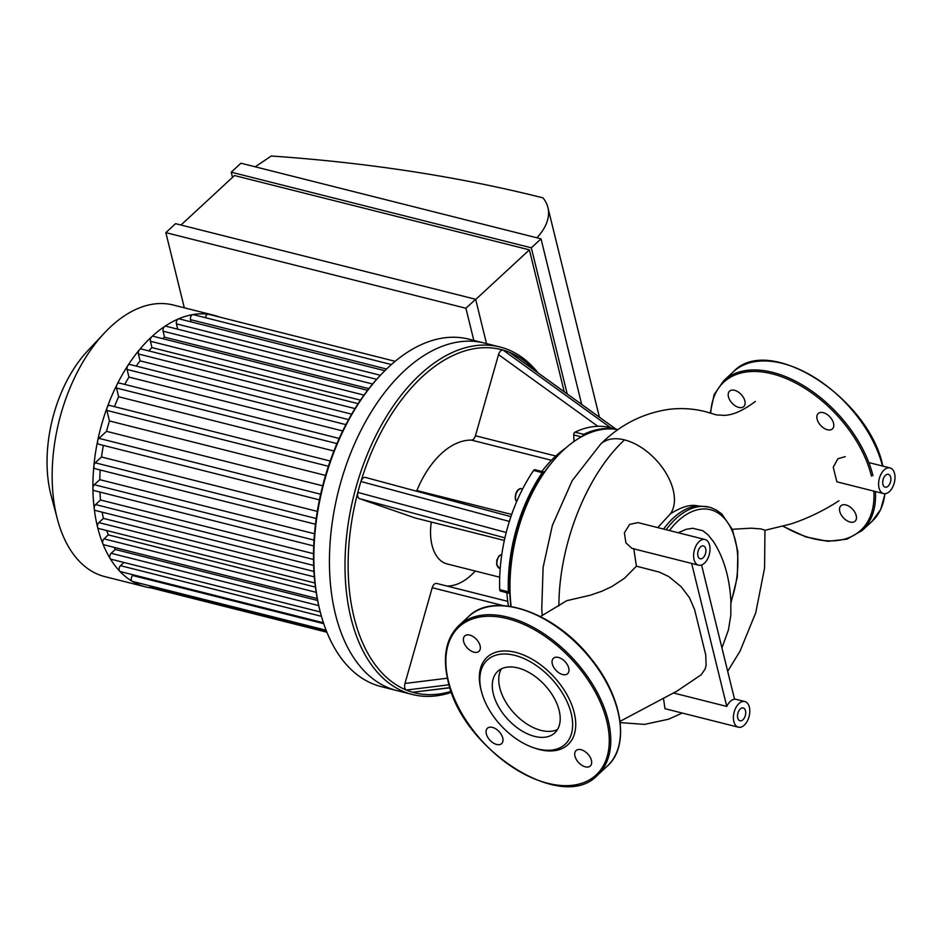 <?xml version="1.0" encoding="UTF-8"?>
<svg xmlns="http://www.w3.org/2000/svg" width="942" height="942" viewBox="0 0 942 942"><rect width="100%" height="100%" fill="white"/><g stroke="black" fill="none" stroke-linecap="round" stroke-linejoin="round"><path stroke-width="1.41" d="M888.129 486.154A6.618 3.886 -75.9 0 1 885.186 487.167A6.618 3.886 -75.9 0 1 883.031 479.796A6.618 3.886 -75.9 0 1 888.412 474.332A6.618 3.886 -75.9 0 1 890.897 479.337A6.618 3.886 -75.9 0 1 888.129 486.154M742.932 719.77A6.618 3.886 -75.9 0 1 739.988 720.783A6.618 3.886 -75.9 0 1 737.833 713.424A6.618 3.886 -75.9 0 1 743.226 707.948A6.618 3.886 -75.9 0 1 745.711 712.953A6.618 3.886 -75.9 0 1 742.932 719.77M703.132 557.746A6.618 3.886 -75.9 0 1 700.189 558.771A6.618 3.886 -75.9 0 1 698.034 551.4A6.618 3.886 -75.9 0 1 703.427 545.936A6.618 3.886 -75.9 0 1 705.911 550.94A6.618 3.886 -75.9 0 1 703.132 557.746M701.566 564.988L734.548 699.247A13.235 7.783 104.1 0 0 726.777 706.429L673.365 692.959M726.777 706.429L691.652 563.434M620.024 721.36L677.015 691.087L701.189 674.766L705.087 669.103L706.1 665.488L705.758 655.043L699.176 628.149L694.584 609.556L689.45 597.699L681.266 586.831L668.796 576.575L659.459 572.147L636.403 566.177L633.766 548.55M743.191 701.425A13.235 7.783 -75.9 0 1 744.839 701.543A13.235 7.783 -75.9 0 1 749.808 711.54A13.235 7.783 -75.9 0 1 744.262 725.175A13.235 7.783 -75.9 0 1 738.375 727.2A13.235 7.783 -75.9 0 1 733.759 713.824A13.235 7.783 -75.9 0 1 743.191 701.425M738.375 727.2L664.993 708.702L663.439 698.128M727.683 671.281L740.023 651.181L755.755 612.724L764.586 567.944L764.939 530.228L761.042 528.933L751.092 528.179L732.346 529.286M540.425 616.551L566.801 600.666L590.257 595.226L601.879 591.223L611.9 586.525L624.405 578.341L636.403 566.177M678.228 532.76L686.07 529.333L692.723 528.262L702.885 530.746L708.16 534.985M709.244 554.661A13.235 7.783 -75.9 0 1 704.463 563.151A13.235 7.783 -75.9 0 1 698.575 565.176A13.235 7.783 -75.9 0 1 694.266 550.446A13.235 7.783 -75.9 0 1 705.04 539.519A13.235 7.783 -75.9 0 1 709.244 554.661M698.575 565.176L631.941 548.385L625.912 542.875L624.381 532.831L629.621 524.411L637.958 522.61L705.04 539.519M891.803 468.798A13.235 7.783 -75.9 0 1 894.9 479.525A13.235 7.783 -75.9 0 1 889.448 491.547A13.235 7.783 -75.9 0 1 883.561 493.584A13.235 7.783 -75.9 0 1 879.251 478.842A13.235 7.783 -75.9 0 1 890.037 467.915A13.235 7.783 -75.9 0 1 891.803 468.798M883.561 493.584L836.861 481.809L833.246 467.208L837.921 458.73L845.233 456.635M755.402 401.433C737.975 414.386 729.261 414.939 724.575 415.387L716.285 414.892L705.499 411.666C693.618 408.651 681.525 407.862 669.209 409.311C642.903 413.126 620.001 424.783 600.478 444.294A49.443 29.697 47.2 0 1 600.584 444.188A49.443 29.697 47.2 0 1 624.499 439.89A49.443 29.697 47.2 0 1 665.111 471.636A49.443 29.697 47.2 0 1 670.845 513.166L670.445 513.755C681.537 506.867 690.533 504.241 697.445 505.854L709.114 507.114M657.74 527.602L670.445 513.755M663.568 529.063A75.03 44.121 -75.9 0 1 697.445 505.854M708.89 507.055L709.302 507.161A75.03 44.121 104.1 0 1 710.998 507.656L716.462 510.14L721.784 513.967L732.499 529.663L737.857 551.565L737.315 577.01L730.992 602.821M486.319 733.853A10.48 6.288 47.2 0 1 487.426 728.237A10.48 6.288 47.2 0 1 499.154 731.651A10.48 6.288 47.2 0 1 501.639 743.615A10.48 6.288 47.2 0 1 493.161 742.92A10.48 6.288 47.2 0 1 486.319 733.853M585.3 766.823A10.48 6.288 47.2 0 1 576.304 759.452A10.48 6.288 47.2 0 1 576.08 750.574A10.48 6.288 47.2 0 1 587.82 754A10.48 6.288 47.2 0 1 590.304 765.964A10.48 6.288 47.2 0 1 585.3 766.823M568.744 668.055A10.48 6.288 47.2 0 1 567.637 673.671A10.48 6.288 47.2 0 1 555.91 670.257A10.48 6.288 47.2 0 1 553.413 658.293A10.48 6.288 47.2 0 1 561.903 658.988A10.48 6.288 47.2 0 1 568.744 668.055M469.764 635.085A10.48 6.288 47.2 0 1 478.748 642.456A10.48 6.288 47.2 0 1 478.972 651.334A10.48 6.288 47.2 0 1 467.244 647.908A10.48 6.288 47.2 0 1 464.747 635.944A10.48 6.288 47.2 0 1 469.764 635.085M481.55 691.911L481.127 690.321A59.546 35.761 47.2 0 1 480.832 689.179A59.546 35.761 47.2 0 1 517.24 652.794A59.546 35.761 47.2 0 1 574.95 716.108A59.546 35.761 47.2 0 1 534.491 748.054L532.937 747.501A57.332 34.43 47.2 0 1 481.55 691.911A57.332 34.43 47.2 0 1 481.268 690.816A57.332 34.43 47.2 0 1 516.322 655.773A57.332 34.43 47.2 0 1 571.9 716.744A57.332 34.43 47.2 0 1 532.937 747.501M557.511 729.497A41.954 25.198 47.2 0 1 524.282 722.22A41.954 25.198 47.2 0 1 499.802 687.872A41.954 25.198 47.2 0 1 501.427 668.82M493.325 693.854A41.954 25.198 47.2 0 1 497.753 671.34A41.954 25.198 47.2 0 1 544.735 685.046A41.954 25.198 47.2 0 1 554.72 732.958A41.954 25.198 47.2 0 1 520.726 730.191A41.954 25.198 47.2 0 1 493.325 693.854M856.207 515.568A10.48 6.288 47.2 0 1 855.101 521.185A10.48 6.288 47.2 0 1 843.373 517.77A10.48 6.288 47.2 0 1 840.876 505.807A10.48 6.288 47.2 0 1 849.366 506.49A10.48 6.288 47.2 0 1 856.207 515.568M728.437 396.794A10.48 6.288 47.2 0 1 729.544 391.166A10.48 6.288 47.2 0 1 741.272 394.592A10.48 6.288 47.2 0 1 743.768 406.555A10.48 6.288 47.2 0 1 735.278 405.861A10.48 6.288 47.2 0 1 728.437 396.794M823.226 412.655A10.48 6.288 47.2 0 1 832.21 420.026A10.48 6.288 47.2 0 1 832.434 428.904A10.48 6.288 47.2 0 1 820.706 425.478A10.48 6.288 47.2 0 1 818.209 413.514A10.48 6.288 47.2 0 1 823.226 412.655M415.398 518.029A5.511 3.238 -75.9 0 1 415.234 517.994A5.511 3.238 -75.9 0 1 415.069 517.947L359.573 498.671C357.76 497.776 357.183 495.692 357.819 492.419A176.978 104.079 -75.9 0 1 360.927 481.503L509.363 521.444A127.912 75.219 104.1 0 0 506.219 532.489L357.819 492.419A176.978 104.079 -75.9 0 0 406.367 690.062L449.075 684.763M582.427 436.299A2.202 1.295 -75.9 0 1 583.651 434.356A127.912 75.219 104.1 0 1 618.011 429.634L610.216 427.656A127.912 75.219 104.1 0 1 610.687 427.774L503.087 350.094A176.978 104.079 -75.9 0 1 509.41 352.284L615.785 429.057M534.985 370.677A176.978 104.079 -75.9 0 0 509.41 352.284L509.834 352.532M416.576 491.218A5.511 3.238 104.1 0 0 416.882 490.558A82.696 48.631 -75.9 0 1 471.459 440.114A5.511 3.238 104.1 0 0 475.439 435.769L498.53 354.616C499.59 351.413 501.109 349.906 503.087 350.094A176.978 104.079 -75.9 0 0 360.927 481.503C362.093 478.406 363.659 477.076 365.602 477.476L510.929 516.652L365.602 477.476M533.596 470.458L542.239 472.637A2.202 1.295 -75.9 0 1 543.558 471.907L534.915 469.728A2.202 1.295 104.1 0 0 533.596 470.458A127.912 75.219 104.1 0 0 509.363 521.444M541.827 471.471A116.879 68.742 -75.9 0 1 565.577 448.18M573.984 441.08L573.713 434.933L581.391 436.864M610.216 427.656A127.912 75.219 104.1 0 0 575.009 432.178A2.202 1.295 104.1 0 0 573.713 434.933M449.946 687.648L412.69 692.264A176.978 104.079 -75.9 0 1 406.367 690.062C404.648 688.955 404.189 686.765 404.966 683.468L432.213 587.714A5.511 3.238 -75.9 0 1 436.629 583.439L507.75 601.361M446.897 586.018A66.164 38.905 104.1 0 0 475.227 571.029M449.993 687.778L412.69 692.264A176.978 104.079 -75.9 0 0 451.194 691.31M499.707 577.199L447.109 563.94A44.109 25.94 -75.9 0 1 431.989 545.112A44.109 25.94 -75.9 0 1 431.295 522.045M508.468 606.13A116.879 68.742 -75.9 0 1 506.867 592.706M499.696 589.633A2.202 1.295 104.1 0 0 500.52 591.117L509.163 593.295A2.202 1.295 -75.9 0 1 508.339 591.812L499.696 589.633A127.912 75.219 104.1 0 1 506.219 532.489M543.558 471.907A2.202 1.295 -75.9 0 1 544.158 472.413A125.698 73.923 104.1 0 0 509.787 593.213A2.202 1.295 -75.9 0 1 509.163 593.295M511.141 606.53A127.912 75.219 -75.9 0 1 557.746 455.787L556.557 457.058A125.698 73.923 104.1 0 0 544.158 472.413M542.239 472.637A127.912 75.219 104.1 0 0 508.339 591.812M509.787 593.213A125.698 73.923 104.1 0 0 510.917 606.495M538.047 372.891A179.18 105.374 104.1 0 0 499.943 346.986A179.18 105.374 104.1 0 0 380.58 426.608A179.18 105.374 104.1 0 0 350.954 617.987A179.18 105.374 104.1 0 0 412.372 694.489A179.18 105.374 104.1 0 0 451.548 692.299M412.372 694.489L396.806 690.568A179.18 105.374 -75.9 0 1 335.387 614.066A179.18 105.374 -75.9 0 1 365.013 422.687A179.18 105.374 -75.9 0 1 484.376 343.065L468.81 339.144A179.18 105.374 -75.9 0 0 380.78 374.892A179.18 105.374 -75.9 0 0 319.821 610.145A179.18 105.374 -75.9 0 0 320.669 613.442A179.18 105.374 -75.9 0 0 381.239 686.636L396.806 690.568A179.18 105.374 -75.9 0 1 335.387 614.066A179.18 105.374 -75.9 0 1 365.013 422.687A179.18 105.374 -75.9 0 1 484.376 343.065L499.943 346.986M557.746 455.787A127.912 75.219 -75.9 0 1 617.928 429.682M317.23 598.547L103.856 544.77A3.309 1.943 -75.9 0 1 102.843 543.746A3.309 1.943 -75.9 0 1 103.997 538.859L108.295 534.891A129.007 75.878 -75.9 0 1 106.74 530.534M108.295 534.891L315.405 587.09M320.268 611.947L111.003 559.207A3.309 1.943 -75.9 0 1 110.167 558.535A3.309 1.943 -75.9 0 1 111.144 553.295L115.277 549.48A129.007 75.878 -75.9 0 1 114.053 547.337M115.277 549.48L317.595 600.466M368.887 388.657L164.544 337.165L163.084 331.195A3.309 1.943 -75.9 0 1 164.662 326.45A3.309 1.943 -75.9 0 1 165.827 326.191L376.694 379.332M162.519 338.625A129.007 75.878 -75.9 0 1 164.544 337.165M360.48 400.15L151.98 347.61L150.426 341.275A3.309 1.943 -75.9 0 1 151.697 336.777A140.04 82.354 -75.9 0 1 164.662 326.45A140.04 82.354 -75.9 0 1 178.321 318.949A3.309 1.943 -75.9 0 1 179.168 318.867L384.854 370.701M148.706 350.895A129.007 75.878 -75.9 0 1 151.98 347.61M351.66 414.174L140.099 360.857L138.415 353.992A3.309 1.943 -75.9 0 1 139.404 349.812A3.309 1.943 -75.9 0 1 141.17 348.987L358.137 403.671M136.19 366.073A129.007 75.878 -75.9 0 1 140.099 360.857M342.711 430.953L128.948 377.083L127.088 369.464A3.309 1.943 -75.9 0 1 127.794 365.661A3.309 1.943 -75.9 0 1 129.831 364.472L348.587 419.602M124.768 384.418A129.007 75.878 -75.9 0 1 128.948 377.083M333.915 451.006L118.645 396.759L116.514 388.033A3.309 1.943 -75.9 0 1 116.961 384.666A3.309 1.943 -75.9 0 1 119.257 383.029L339.202 438.454M114.477 406.65A129.007 75.878 -75.9 0 1 118.645 396.759M325.543 475.427L109.46 420.968L106.882 410.429A3.309 1.943 -75.9 0 1 107.105 407.615A3.309 1.943 -75.9 0 1 109.625 405.425L330.195 461.015M319.432 499.861L98.792 444.247A3.309 1.943 -75.9 0 1 97.662 440.797A3.309 1.943 -75.9 0 1 98.934 438.348L106.517 431.342A129.007 75.878 -75.9 0 1 109.46 420.968M106.517 431.342L322.682 485.813M315.464 524.247L95.095 468.716A3.309 1.943 -75.9 0 1 93.87 465.854A3.309 1.943 -75.9 0 1 95.236 462.805L101.512 457A129.007 75.878 -75.9 0 1 103.373 445.401M101.512 457L317.289 511.388M313.71 545.96L94.153 490.617A3.309 1.943 -75.9 0 1 92.905 488.286A3.309 1.943 -75.9 0 1 94.294 484.718L99.77 479.655A129.007 75.878 -75.9 0 1 100.205 469.999M99.77 479.655L314.487 533.761M313.651 565.471L95.436 510.482A3.309 1.943 -75.9 0 1 94.224 508.633A3.309 1.943 -75.9 0 1 95.578 504.571L100.511 500.002A129.007 75.878 -75.9 0 1 99.946 492.077M100.511 500.002L313.509 553.684M314.911 582.992L98.686 528.509A3.309 1.943 -75.9 0 1 97.556 527.096A3.309 1.943 -75.9 0 1 98.839 522.598L103.396 518.383A129.007 75.878 -75.9 0 1 102.148 512.165M103.396 518.383L313.933 571.441M151.403 587.973A3.309 1.943 -75.9 0 1 151.262 587.949A3.309 1.943 -75.9 0 1 150.131 586.536L149.955 585.83M326.097 630.222L132.481 581.426A3.309 1.943 -75.9 0 1 132.163 581.296A3.309 1.943 -75.9 0 1 131.256 578.647A3.309 1.943 -75.9 0 1 132.634 575.515L133.34 574.867M151.332 587.961A140.04 82.354 -75.9 0 1 145.563 586.878A140.04 82.354 -75.9 0 1 132.163 581.296A140.04 82.354 -75.9 0 1 119.752 571.229A3.309 1.943 -75.9 0 1 120.505 565.683L123.979 562.48M177.72 329.182L176.413 323.871A3.309 1.943 -75.9 0 1 178.321 318.949A140.04 82.354 -75.9 0 1 192.757 314.604A3.309 1.943 -75.9 0 1 193.263 314.628L391.389 364.554M191.061 321.858L190.508 319.632A3.309 1.943 -75.9 0 1 192.757 314.604A140.04 82.354 -75.9 0 1 208.158 314.192A3.309 1.943 -75.9 0 1 208.288 314.228L395.157 361.316M205.462 317.701A3.309 1.943 -75.9 0 1 208.158 314.192A140.04 82.354 -75.9 0 1 213.999 315.299A140.04 82.354 -75.9 0 1 219.604 317.077M323.436 622.768L120.364 571.594A3.309 1.943 -75.9 0 1 119.752 571.229A140.04 82.354 -75.9 0 1 110.167 558.535A140.04 82.354 -75.9 0 1 102.843 543.746A140.04 82.354 -75.9 0 1 97.556 527.096A140.04 82.354 -75.9 0 1 94.224 508.633A140.04 82.354 -75.9 0 1 92.905 488.286A140.04 82.354 -75.9 0 1 93.87 465.854A140.04 82.354 -75.9 0 1 97.662 440.797A140.04 82.354 -75.9 0 1 107.105 407.615A140.04 82.354 -75.9 0 1 116.961 384.666A140.04 82.354 -75.9 0 1 127.794 365.661A140.04 82.354 -75.9 0 1 139.404 349.812A140.04 82.354 -75.9 0 1 151.697 336.777A3.309 1.943 -75.9 0 1 153.169 336.27L367.604 390.306M320.669 613.442L320.221 611.77A176.978 104.079 -75.9 0 1 319.385 608.508A176.978 104.079 -75.9 0 1 379.591 376.152L380.78 374.892M145.563 586.878L104.809 576.61A140.04 82.354 -75.9 0 1 57.462 519.395A140.04 82.354 -75.9 0 1 56.803 516.817A140.04 82.354 -75.9 0 1 104.444 332.962A140.04 82.354 -75.9 0 1 173.246 305.02L213.999 315.299M57.462 519.395L51.174 495.739A108.86 64.021 -75.9 0 1 50.656 493.738A108.86 64.021 -75.9 0 1 87.7 350.813L104.444 332.962M255.247 166.816L271.214 156.019A1326.348 718.499 166.2 0 1 542.969 197.855A77.185 41.813 166.2 0 1 547.903 207.487A77.185 41.813 166.2 0 1 536.881 237.796M475.686 299.497L529.38 249.854L564.246 391.801M529.38 249.854L234.487 175.542L180.97 225.02M175.553 223.654L475.628 299.285L465.913 308.258L165.851 232.639L175.553 223.654M531.312 247.817L231.237 172.186L240.952 163.213L541.014 238.832L531.312 247.817L567.202 393.933M541.014 238.832L581.685 404.389M231.237 172.186L232.509 177.379M475.628 299.285L486.519 343.606M465.913 308.258L473.814 340.403M165.851 232.639L184.314 307.81M558.889 605.918C559.006 545.135 586.077 475.557 624.499 439.89M711.728 507.891L709.302 507.161A75.03 44.121 104.1 0 0 666.159 529.722M669.432 530.546A72.817 42.826 -75.9 0 1 724.975 519.054A72.817 42.826 -75.9 0 1 730.933 601.726M448.404 681.007A100.888 60.594 47.2 0 1 549.575 639.594A100.888 60.594 47.2 0 1 584.617 782.249A100.888 60.594 47.2 0 1 448.404 681.007M458.942 625.453A101.995 61.254 47.2 0 1 573.16 658.776A101.995 61.254 47.2 0 1 597.416 775.254C562.08 813.664 461.639 749.326 447.98 680.677C442.387 656.562 446.037 638.158 458.942 625.453L468.657 616.48A101.995 61.254 47.2 0 1 582.874 649.803A101.995 61.254 47.2 0 1 607.119 766.27L597.416 775.254M882.489 466.019A101.995 61.254 -132.8 0 0 815.713 378.213A101.995 61.254 -132.8 0 0 733.453 371.701C768.778 333.303 869.219 397.63 882.878 466.278M885.044 493.714L880.723 509.375L871.915 521.503A101.995 61.254 -132.8 0 0 884.879 493.714M872.963 475.734A101.995 61.254 -132.8 0 0 806.364 387.421A101.995 61.254 -132.8 0 0 723.739 380.686L714.107 394.651L710.256 412.985M871.915 521.503L862.201 530.476A101.995 61.254 -132.8 0 0 875.412 491.524M871.444 476.122A100.888 60.594 -132.8 0 0 783.956 377.648A100.888 60.594 -132.8 0 0 710.739 413.126M783.379 526.237A100.888 60.594 -132.8 0 0 873.835 491.123M415.234 517.994L504.335 540.449L415.069 517.947M359.573 498.671L504.912 537.858M498.53 354.616L597.864 426.314M555.792 456.022L475.439 435.769M471.459 440.114L551.435 460.261M511.683 514.45L416.882 490.558M432.213 587.714L503.358 605.647M447.403 678.205L404.966 683.468M516.663 501.639A7.171 4.215 -75.9 0 1 515.757 499.637A7.171 4.215 -75.9 0 1 516.946 491.983A7.171 4.215 -75.9 0 1 521.715 488.804C519.96 487.544 514.603 490.829 515.333 499.307L516.616 501.768M500.202 568.426L499.554 568.273A7.171 4.215 -75.9 0 1 497.105 565.212A7.171 4.215 -75.9 0 1 501.803 554.367M583.651 434.356L575.009 432.178M150.131 586.536L326.391 630.952M176.413 323.871L380.415 375.281M163.084 331.195L372.643 384.006M190.508 319.632L386.55 369.028M150.426 341.275L364.024 395.098M127.088 369.464L345.902 424.618M138.415 353.992L355.016 408.581M116.514 388.033L336.953 443.588M106.882 410.429L328.405 466.266M94.294 484.718L314.016 540.084M95.578 504.571L313.509 559.489M95.236 462.805L316.206 518.489M98.934 438.348L320.645 494.22M98.839 522.598L314.322 576.904M111.144 553.295L318.702 605.612M103.997 538.859L316.159 592.33M120.505 565.683L321.457 616.327M132.634 575.515L323.742 623.675M744.839 701.543L734.466 698.929M620.177 722.632L644.575 724.386L668.526 719.217L682.243 713.059M721.937 647.908L728.425 629.962L730.815 615.22L730.862 600.702C729.508 577.046 723.644 557.275 713.259 541.367L708.054 534.868M890.037 467.915L868.818 462.569M600.584 444.188L572.218 480.632L552.377 525.389L543.11 567.296L541.744 609.309L542.251 615.42M764.751 530.358L790.738 524.011C807.447 518.512 823.52 510.764 838.981 500.767M468.657 616.48C493.926 590.905 554.956 612.194 590.658 658.152C622.556 696.727 630.41 746.088 607.119 766.27M733.453 371.701L723.739 380.686M783.038 526.331L805.869 536.928L827.735 541.32L847.011 539.142L862.201 530.476M615.903 429.093L509.81 352.508M522.598 489.028L521.715 488.804M499.554 568.273L496.681 564.87L496.799 560.137L498.977 555.933L501.815 554.308M326.886 632.212L151.262 587.949M599.406 417.188L547.903 207.487"/></g></svg>
